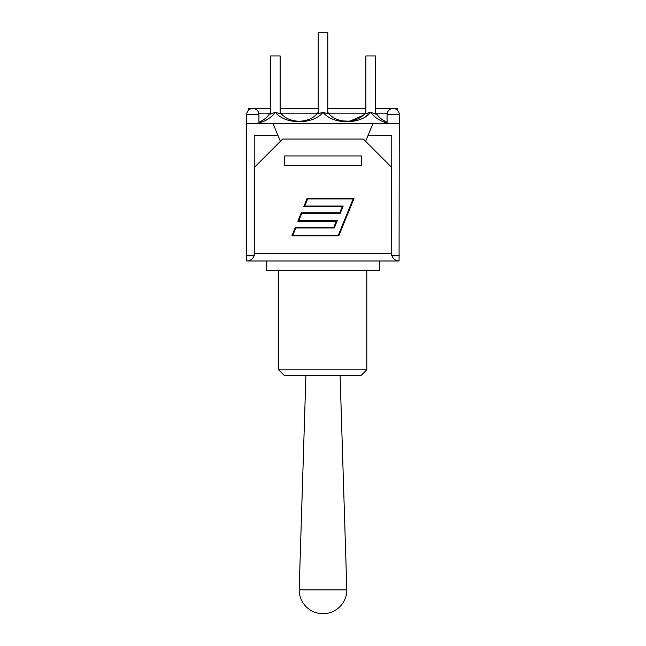 <?xml version="1.0" encoding="UTF-8"?>
<svg xmlns="http://www.w3.org/2000/svg" width="646" height="646" viewBox="0 0 646 646"><rect width="100%" height="100%" fill="white"/><g stroke="black" fill="none" stroke-linecap="round" stroke-linejoin="round"><path stroke-width="0.97" d="M361.082 375.439L366.791 369.811L278.628 369.811L284.256 375.439L361.082 375.439L366.791 369.811L366.791 270.561L366.791 369.811M266.717 260.992L266.717 270.561L379.283 270.561L379.283 260.992M365.87 113.607L370.675 112.226L375.439 114.108L375.439 112.218C378.225 116.853 382.101 120.229 387.067 122.352L382.392 119.768M370.037 112.275L370.667 112.331C374.567 117.491 380.026 121.044 387.067 123.006M258.933 123.006C265.974 121.044 271.433 117.491 275.333 112.331C285.169 124.807 313.14 124.848 323 112.356C332.86 124.815 360.831 124.84 370.667 112.331L366.242 116.127M270.561 114.108L275.325 112.226L280.13 113.793L280.13 55.936L270.561 55.936L270.561 114.108M270.561 112.218C267.775 116.853 263.899 120.229 258.933 122.352C263.899 120.229 267.775 116.853 270.561 112.218M318.22 112.218C310.209 124.177 288.14 124.153 280.13 112.218M318.22 113.793L323 112.226L327.78 113.793L327.78 32.3L318.22 32.3L318.22 113.793M342.041 120.907L349.801 121.182L362.6 115.586M365.87 112.218C357.86 124.177 335.791 124.153 327.78 112.218M375.439 114.108L375.439 55.936L365.87 55.936L365.87 113.793M361.744 165.037L361.744 165.691L284.256 165.691L284.256 155.944L361.744 155.944L361.744 165.691L284.256 165.691L284.256 165.037M373 123.475L367.954 135.676L391.759 135.676L391.759 255.743L391.476 167.193L363.335 139.051L282.665 139.051L254.524 167.193L254.241 255.743L254.241 135.676L278.046 135.676L273 123.475L399.26 123.475L399.075 260.992C395.554 260.79 393.164 259.046 391.92 255.743M399.26 255.743L391.476 255.743M254.524 255.743L246.74 255.743L246.74 260.992L399.075 260.992M254.08 255.743C252.836 259.046 250.446 260.79 246.925 260.992M297.83 221.247L301.27 212.8L339.731 212.8L342.219 206.704L303.757 206.704L307.197 198.265L354.097 198.265L338.803 235.79L291.903 235.79L295.343 227.344L333.804 227.344L336.291 221.247L297.83 221.247M353.12 198.92L307.641 198.92L304.734 206.05L343.196 206.05L340.167 213.463L301.714 213.463L298.807 220.593L337.269 220.593L334.24 227.998L295.787 227.998L292.88 235.128L338.359 235.128L353.12 198.92M270.561 108.471L248.613 108.471L248.613 110.167M397.387 110.167L397.387 108.471L375.439 108.471M387.067 114.568A6.097 6.097 0 0 1 393.164 108.471A6.097 6.097 0 0 1 399.26 114.568L387.067 114.568L387.067 123.475M246.74 114.568A6.097 6.097 0 0 1 252.836 108.471A6.097 6.097 0 0 1 258.933 114.568L246.74 114.568L246.74 123.475L273 123.475M367.954 135.676L365.612 141.329M280.388 141.329L278.046 135.676M246.74 123.475L246.74 255.743M340.095 375.439L346.829 589.871L299.171 589.871A23.829 23.829 0 0 0 323 613.7A23.829 23.829 0 0 0 346.829 589.871M391.476 253.49L254.524 253.49M258.763 113.163L269.98 113.163M280.921 113.163L317.428 113.163M328.572 113.163L365.079 113.163M376.02 113.163L387.237 113.163M278.628 270.561L278.628 369.811M263.616 119.768L258.933 122.352M349.801 121.182L343.607 121.157M280.13 108.471L318.22 108.471M327.78 108.471L365.87 108.471M399.26 123.475L399.26 114.568M258.933 123.475L258.933 114.568M305.905 375.439L299.171 589.871"/></g></svg>
